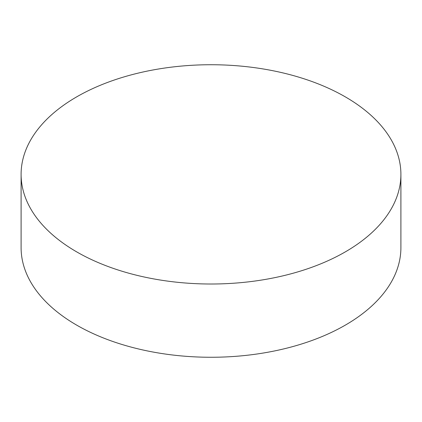 <?xml version="1.0" encoding="UTF-8"?>
<svg xmlns="http://www.w3.org/2000/svg" width="422" height="422" viewBox="0 0 422 422"><rect width="100%" height="100%" fill="white"/><g stroke="black" fill="none" stroke-linecap="round" stroke-linejoin="round"><path stroke-width="0.63" d="M345.28 96.849A189.9 109.636 180 0 1 400.9 174.376A189.9 109.636 180 0 1 283.674 275.666A189.9 109.636 180 0 1 76.72 251.897A189.9 109.636 180 0 1 21.1 174.376A189.9 109.636 180 0 1 138.326 73.08A189.9 109.636 180 0 1 345.28 96.849M21.1 174.376L21.1 247.624A189.9 109.636 0 0 0 76.72 325.151A189.9 109.636 0 0 0 283.674 348.92A189.9 109.636 0 0 0 400.9 247.624L400.9 174.376"/></g></svg>
